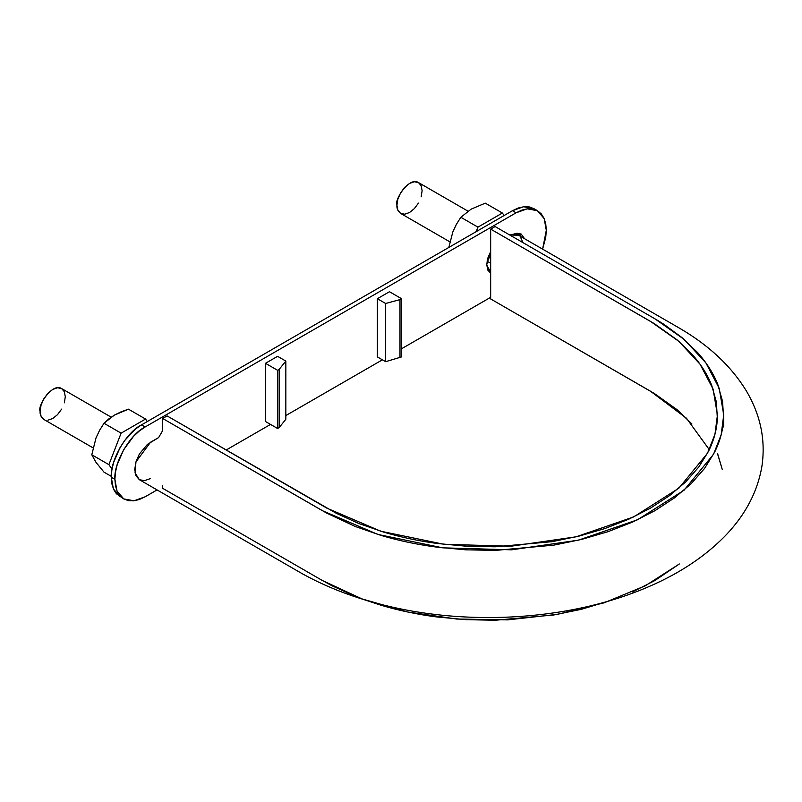 <?xml version="1.0" encoding="UTF-8"?>
<svg xmlns="http://www.w3.org/2000/svg" width="802" height="802" viewBox="0 0 802 802"><rect width="100%" height="100%" fill="white"/><g stroke="black" fill="none" stroke-linecap="round" stroke-linejoin="round"><path stroke-width="1.2" d="M522.714 241.993L520.358 236.801M518.413 235.166L513.31 234.194L509.831 235.046L518.413 235.166L679.815 328.359C709.098 345.482 731.223 366.253 746.191 390.664C760.567 414.855 765.8 440.087 761.9 466.373C757.649 491.185 745.96 513.781 726.843 534.142C703.234 558.944 671.855 578.593 632.718 593.109C563.706 618.943 475.325 624.668 398.654 608.497C362.584 600.959 330.444 589.35 302.224 573.701L139.358 479.696L144.46 480.659L150.475 478.593M709.309 449.661L686.452 418.233L650.452 391.196L490.664 298.945L490.664 229.111L650.452 321.361L678.903 341.401L700.076 364.258L713.068 389.06L717.449 414.865L714.963 434.233L707.544 453.19L678.833 488.207L633.72 516.899L576.137 536.809L511.034 546.222L443.987 544.297L380.82 531.245L326.885 508.167L167.107 415.917L162.666 418.474L322.454 510.724L377.862 534.433L442.764 547.846L511.646 549.821L578.543 540.147L637.7 519.706L684.046 490.222L713.549 454.243L721.168 434.764L723.725 414.865L719.224 388.358L705.87 362.875L684.116 339.396L654.883 318.795L495.105 226.545L490.664 229.111L654.362 323.677L677.078 339.847L691.926 354.143C700.828 364.078 707.424 374.484 711.715 385.371L716.336 401.812L717.359 418.464C716.838 429.601 713.88 440.559 708.497 451.325L698.783 467.015L685.73 481.872L669.52 495.656L650.432 508.157L628.788 519.175L604.919 528.538L579.174 536.067L551.997 541.681L495.085 546.794L466.243 546.202L437.762 543.535C418.905 541.059 400.88 537.25 383.677 532.107L358.915 523.536L336.208 513.25L167.107 415.917L162.666 418.474L326.584 513.049L355.356 526.523L380.8 535.325C398.474 540.608 416.99 544.518 436.358 547.064L465.631 549.811L495.265 550.413L553.741 545.159L581.661 539.395L608.106 531.656L632.628 522.042L654.863 510.714L674.482 497.872L691.134 483.716L704.537 468.448L714.532 452.328C720.056 441.27 723.093 430.012 723.635 418.574L722.572 401.461L717.83 384.559C713.419 373.381 706.642 362.684 697.499 352.479L682.241 337.792L663.936 324.329L656.337 319.637L495.105 226.545L490.664 229.111L490.664 298.945L654.362 393.511L677.078 409.682L691.926 423.977M158.646 437.561L147.408 444.408L139.358 454.012L135.959 461.872L134.746 469.511L135.959 475.756L139.358 479.696L135.057 472.869L135.959 461.872L150.475 442.273L158.636 437.561L162.666 430.584L162.666 418.474L162.666 430.594M162.666 485.912L162.666 488.308L322.454 580.558L362.043 598.914L407.516 611.966L456.779 619.044L507.546 619.876L557.41 614.362L604.086 602.823L645.359 585.751L679.344 563.966L654.863 580.548L632.628 591.876M319.958 579.124L332.028 585.781L355.356 596.357M364.018 599.635L380.8 605.159C398.474 610.442 416.99 614.352 436.358 616.898L465.631 619.645L495.265 620.247L553.741 614.994L581.661 609.229L613.5 599.595M717.449 453.451L722.201 469.26L717.83 454.393M490.664 257.262L487.616 258.695M467.967 211.147L418.433 182.545C409.19 176.4 394.093 199.959 396.92 205.252C396.659 208.45 397.882 211.177 400.619 213.402L397.882 210.264L396.92 205.252L397.882 199.127L400.619 192.831L404.699 187.317L409.521 183.427L414.343 181.753L418.433 182.545L421.16 185.683L422.123 190.696L421.16 196.821M418.433 203.117L414.343 208.63L409.521 212.52L404.699 214.204L400.619 213.402L449.872 241.843M111.147 417.15L61.614 388.549C52.371 382.404 37.273 405.962 40.1 411.256C39.829 414.464 41.062 417.18 43.789 419.416L41.062 416.278L40.1 411.256L41.062 405.14L43.789 398.845L47.879 393.331L52.701 389.431L57.523 387.757L61.614 388.549L64.34 391.697L65.303 396.709L64.34 402.835M61.614 409.13L57.523 414.644L52.701 418.534L47.879 420.208M533.821 208.6L537.45 210.695L544.187 218.645L546.302 230.274L542.613 249.131L545.731 237.422L546.302 230.274L545.731 223.798L544.007 218.234L541.21 213.813L537.45 210.695L532.869 209.001L527.636 208.791L521.972 210.074L516.067 212.811L512.438 210.715L523.566 206.746L533.821 208.6L529.24 206.906L524.007 206.695L518.343 207.979L512.438 210.715L141.503 424.88L135.608 428.95L124.701 440.458L120.12 447.446L113.563 462.564L111.849 470.102L111.267 477.25L111.849 483.726L113.563 489.29L116.36 493.711L123.749 498.924L128.33 500.618L133.563 500.829L139.227 499.546L145.132 496.809L157.062 489.912L145.132 496.809L134.004 500.779L123.749 498.924L119.989 495.806L117.192 491.385L115.478 485.822L114.897 479.345L117.012 490.974L123.749 498.924M120.12 496.829L113.383 488.879L111.267 477.25C109.914 460.759 126.546 431.957 141.503 424.88L145.132 426.975L516.067 212.811L145.132 426.975L139.227 431.045L133.563 436.308L123.749 449.541L117.192 464.659L115.478 472.198L114.897 479.345L111.267 477.25L114.897 479.345C113.543 462.854 130.175 434.052 145.132 426.975L141.503 424.88L512.438 210.715L516.067 212.811L527.195 208.841L537.45 210.695M226.174 450.012L270.525 424.408L226.174 450.012M285.843 415.566L382.414 359.817L285.843 415.566M401.561 348.76L490.664 297.311L401.561 348.76M377.371 356.91L377.371 298.705L389.461 291.727L401.561 298.705L401.561 356.91L385.632 361.682L377.371 356.91L377.371 298.705L389.461 291.727L401.561 298.705L401.561 356.91L385.632 361.682L377.371 356.91M513.521 234.174L516.949 233.242L521.2 234.064L524.538 238.695L521.2 234.064L513.531 234.174M490.664 273.201L487.736 269.883L486.734 264.67L487.736 258.304L490.664 251.587L486.734 264.58L490.664 273.201M265.482 421.501L265.482 363.306L277.582 356.319L285.843 361.09L285.843 419.286L279.156 427.576L277.582 428.489L265.482 421.501L265.482 363.306L277.582 356.319L285.843 361.09L279.156 369.381L279.156 427.576L277.582 428.489L265.482 421.501M519.205 233.332L520.909 236.6M490.664 271.918L488.939 271.788M277.582 370.293L277.582 428.489L277.582 370.293L265.482 363.306L277.582 370.293L279.156 369.381L279.156 427.576L285.843 419.286L285.843 361.09L279.156 369.381L277.582 370.293M385.632 303.477L385.632 361.682L385.632 303.477L377.371 298.705L385.632 303.477L399.987 299.617L399.987 357.812L399.987 299.617L385.632 303.477M401.561 298.705L399.987 299.617L401.561 298.705M487.917 270.264L490.664 268.68L487.917 270.264M504.127 215.517L502.383 213.031L485.28 203.157L502.383 213.031L477.942 227.146L460.839 217.272L471.175 209.121L485.28 203.157L471.175 209.121L460.839 217.272L477.942 227.146L476.198 231.648L477.942 227.146L502.383 213.031L504.127 215.517M448.819 247.447L452.849 231.898L456.438 224.249L460.839 217.272L456.438 224.249L452.849 231.898L448.819 247.447M104.009 472.167L111.277 476.358L104.009 472.167L95.999 462.363L91.789 454.774L96.019 437.902L99.618 430.263L104.009 423.276L108.691 418.975L114.345 415.125L128.45 409.17L145.563 419.045L128.45 409.17L121.062 411.847L114.345 415.125L104.009 423.276L121.112 433.15L104.009 423.276L99.618 430.263L96.019 437.902L91.789 454.774L108.892 464.649L91.789 454.774L95.999 462.363L104.009 472.167M147.307 421.531L145.563 419.045L121.112 433.15L108.892 464.649L112.009 469.09L108.892 464.649L121.112 433.15L145.563 419.045L147.307 421.531M723.725 414.865L723.725 426.975M487.055 261.171L490.664 263.257M43.789 419.416L93.042 447.857"/></g></svg>
